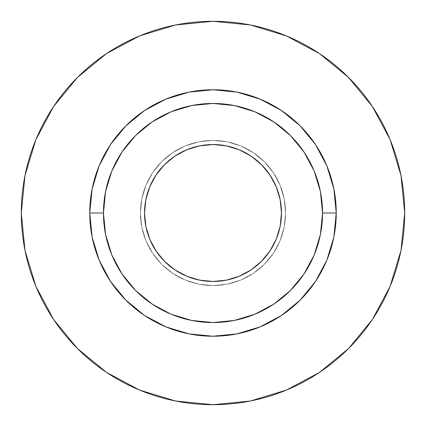 <?xml version="1.0" encoding="UTF-8"?>
<svg xmlns="http://www.w3.org/2000/svg" width="426" height="426" viewBox="0 0 426 426"><rect width="100%" height="100%" fill="white"/><g stroke="black" fill="none" stroke-linecap="round" stroke-linejoin="round"><path stroke-width="0.32" stroke-dasharray="2.13 1.6" d="M144.536 213A68.464 68.464 0 0 0 213 281.464A68.464 68.464 0 0 0 281.464 213L280.148 226.355L276.25 239.199L269.924 251.036L261.41 261.41L251.036 269.924L239.199 276.25L226.355 280.148L213 281.464L199.645 280.148L186.801 276.25L174.964 269.924L164.59 261.41L156.076 251.036L149.75 239.199L145.852 226.355L144.536 213L145.852 199.645L149.75 186.801L156.076 174.964L164.59 164.59L174.964 156.076L186.801 149.75L199.645 145.852L213 144.536L226.355 145.852L239.199 149.75L251.036 156.076L261.41 164.59L269.924 174.964L276.25 186.801L280.148 199.645L281.464 213A68.464 68.464 0 0 0 213 144.536A68.464 68.464 0 0 0 144.536 213M285.574 213A72.574 72.574 0 0 1 213 285.574A72.574 72.574 0 0 1 140.426 213A72.574 72.574 0 0 0 213 285.574A72.574 72.574 0 0 0 285.574 213L284.179 227.159L280.047 240.77L273.343 253.321L264.317 264.317L253.321 273.343L240.77 280.047L227.159 284.179L213 285.574L198.841 284.179L185.23 280.047L172.679 273.343L161.683 264.317L152.657 253.321L145.953 240.77L141.821 227.159L140.426 213L141.821 198.841L145.953 185.23L152.657 172.679L161.683 161.683L172.679 152.657L185.23 145.953L198.841 141.821L213 140.426L227.159 141.821L240.77 145.953L253.321 152.657L264.317 161.683L273.343 172.679L280.047 185.23L284.179 198.841L285.574 213A72.574 72.574 0 0 0 213 140.426A72.574 72.574 0 0 0 140.426 213A72.574 72.574 0 0 1 213 140.426A72.574 72.574 0 0 1 285.574 213L284.179 198.841L280.047 185.23L273.343 172.679L264.317 161.683L253.321 152.657L240.77 145.953L227.159 141.821L213 140.426L198.841 141.821L185.23 145.953L172.679 152.657L161.683 161.683L152.657 172.679L145.953 185.23L141.821 198.841L140.426 213L141.821 227.159L145.953 240.77L152.657 253.321L161.683 264.317L172.679 273.343L185.23 280.047L198.841 284.179L213 285.574L227.159 284.179L240.77 280.047L253.321 273.343L264.317 264.317L273.343 253.321L280.047 240.77L284.179 227.159L285.574 213M103.459 213A109.541 109.541 0 0 0 213 322.541A109.541 109.541 0 0 0 322.541 213A109.541 109.541 0 0 0 213 103.459A109.541 109.541 0 0 0 103.459 213A109.541 109.541 0 0 0 213 322.541A109.541 109.541 0 0 0 322.541 213A109.541 109.541 0 0 0 213 103.459A109.541 109.541 0 0 0 103.459 213M372.356 319.553L390.109 286.363L401.015 250.397L404.7 213L401.015 175.603L390.109 139.637L372.393 106.495M319.553 53.644L286.363 35.891L250.397 24.985L213 21.3L175.603 24.985L139.637 35.891L106.495 53.607M53.644 106.447L35.891 139.637L24.985 175.603L21.3 213L24.985 250.397L35.891 286.363L53.607 319.505M106.447 372.356L139.637 390.109L175.603 401.015L213 404.7L250.397 401.015L286.363 390.109L319.505 372.393"/><path stroke-width="0.64" d="M281.464 213A68.464 68.464 0 0 1 213 281.464A68.464 68.464 0 0 1 144.536 213L145.852 199.645L149.75 186.801L156.076 174.964L164.59 164.59L174.964 156.076L186.801 149.75L199.645 145.852L213 144.536L226.355 145.852L239.199 149.75L251.036 156.076L261.41 164.59L269.924 174.964L276.25 186.801L280.148 199.645L281.464 213L280.148 226.355L276.25 239.199L269.924 251.036L261.41 261.41L251.036 269.924L239.199 276.25L226.355 280.148L213 281.464L199.645 280.148L186.801 276.25L174.964 269.924L164.59 261.41L156.076 251.036L149.75 239.199L145.852 226.355L144.536 213A68.464 68.464 0 0 1 213 144.536A68.464 68.464 0 0 1 281.464 213M322.541 213L336.236 213A123.236 123.236 0 0 1 213 336.236A123.236 123.236 0 0 1 89.764 213L103.459 213A109.541 109.541 0 0 1 213 103.459A109.541 109.541 0 0 1 322.541 213A109.541 109.541 0 0 1 213 322.541A109.541 109.541 0 0 1 103.459 213L105.563 234.369L111.793 254.918L121.916 273.859L135.543 290.457L152.141 304.084L171.082 314.207L191.631 320.437L213 322.541L234.369 320.437L254.918 314.207L273.859 304.084L290.457 290.457L304.084 273.859L314.207 254.918L320.437 234.369L322.541 213L320.437 191.631L314.207 171.082L304.084 152.141L290.457 135.543L273.859 121.916L254.918 111.793L234.369 105.563L213 103.459L191.631 105.563L171.082 111.793L152.141 121.916L135.543 135.543L121.916 152.141L111.793 171.082L105.563 191.631L103.459 213L89.764 213L92.133 188.958L99.146 165.842L110.531 144.536L125.862 125.862L144.536 110.531L165.842 99.146L188.958 92.133L213 89.764L237.042 92.133L260.158 99.146L281.464 110.531L300.138 125.862L315.469 144.536L326.854 165.842L333.867 188.958L336.236 213L333.867 237.042L326.854 260.158L315.469 281.464L300.138 300.138L281.464 315.469L260.158 326.854L237.042 333.867L213 336.236L188.958 333.867L165.842 326.854L144.536 315.469L125.862 300.138L110.531 281.464L99.146 260.158L92.133 237.042L89.764 213A123.236 123.236 0 0 1 213 89.764A123.236 123.236 0 0 1 336.236 213L322.541 213M404.7 213A191.7 191.7 0 0 0 213 21.3A191.7 191.7 0 0 0 21.3 213A191.7 191.7 0 0 1 213 21.3A191.7 191.7 0 0 1 404.7 213A191.7 191.7 0 0 1 213 404.7A191.7 191.7 0 0 1 21.3 213A191.7 191.7 0 0 0 213 404.7A191.7 191.7 0 0 0 404.7 213L401.015 175.603L390.109 139.637L372.393 106.495L348.553 77.447L319.505 53.607L286.363 35.891L250.397 24.985L213 21.3L175.603 24.985L139.637 35.891L106.495 53.607L77.447 77.447L53.607 106.495L35.891 139.637L24.985 175.603L21.3 213L24.985 250.397L35.891 286.363L53.607 319.505L77.447 348.553L106.495 372.393L139.637 390.109L175.603 401.015L213 404.7L250.397 401.015L286.363 390.109L319.505 372.393L348.553 348.553L372.393 319.505L390.109 286.363L401.015 250.397L404.7 213M372.393 106.495L348.553 77.447L319.553 53.644M106.495 53.607L77.447 77.447L53.644 106.447M53.607 319.505L77.447 348.553L106.447 372.356M319.505 372.393L348.553 348.553L372.356 319.553"/></g></svg>
